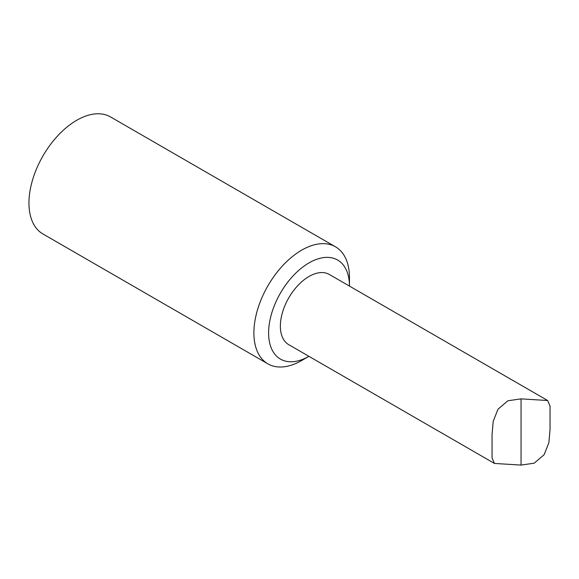 <?xml version="1.0" encoding="UTF-8"?>
<svg xmlns="http://www.w3.org/2000/svg" width="579" height="579" viewBox="0 0 579 579"><rect width="100%" height="100%" fill="white"/><g stroke="black" fill="none" stroke-linecap="round" stroke-linejoin="round"><path stroke-width="0.87" d="M268.605 332.918A57.183 33.01 -60 0 1 308.976 262.917A57.183 33.01 -60 0 1 349.47 286.098L349.47 277.739A67.577 39.017 120 0 0 335.473 246.806A67.577 39.017 120 0 0 283.399 264.907A67.577 39.017 120 0 0 253.899 332.918A67.577 39.017 120 0 0 267.896 363.851A67.577 39.017 120 0 0 301.688 360.5L308.925 356.324A57.183 33.01 -60 0 1 268.605 332.918M494.452 463.439L288.762 344.686A40.544 23.406 -60 0 1 280.366 326.122A40.544 23.406 -60 0 1 298.062 285.317A40.544 23.406 -60 0 1 329.306 274.46L547.647 400.516L521.049 398.873L507.892 400.769L497.969 409.237L493.214 421.288L492.049 434.46L492.049 457.917L494.452 463.439L521.049 465.082L534.2 463.178L544.122 454.718L548.878 442.667L550.05 429.488L550.05 406.031L547.647 400.516M267.896 363.851L42.947 233.974A67.577 39.017 -60 0 1 42.947 155.946A67.577 39.017 -60 0 1 110.524 116.929L335.473 246.806M521.049 465.082L521.049 398.873"/></g></svg>
